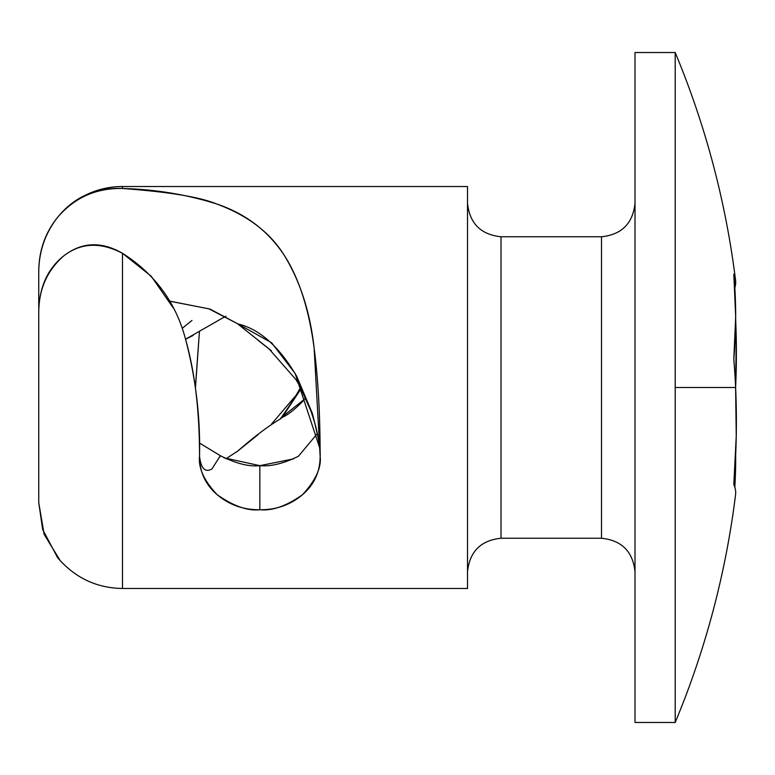 <?xml version="1.0" encoding="UTF-8"?>
<svg xmlns="http://www.w3.org/2000/svg" width="775" height="775" viewBox="0 0 775 775"><rect width="100%" height="100%" fill="white"/><g stroke="black" fill="none" stroke-linecap="round" stroke-linejoin="round"><path stroke-width="1.16" d="M733.809 274.185A864.425 123.612 0 0 1 735.553 280.143A870.935 870.935 0 0 0 675.199 52.526L675.199 387.5L735.611 387.5A865.123 812.946 180 0 0 733.809 359.232L735.688 316.704L733.809 274.185A864.425 644.626 180 0 1 733.809 359.232A865.123 812.946 0 0 1 735.611 387.5L675.199 387.5L675.199 722.474L635.006 722.474L675.199 722.474A870.935 870.935 0 0 0 735.553 494.857A870.935 870.935 0 0 1 675.199 722.474L675.199 52.526A870.935 870.935 0 0 1 735.553 280.143A864.425 123.612 0 0 1 734.826 287.864A864.425 123.612 180 0 0 735.553 280.143A864.425 123.612 180 0 0 733.809 274.185M467.519 203.263C469.65 223.462 480.82 234.631 501.018 236.763L501.018 538.238C480.82 540.369 469.65 551.538 467.519 571.737C469.65 551.538 480.82 540.369 501.018 538.238L601.507 538.238L501.018 538.238L501.018 236.763L601.507 236.763C621.715 234.631 632.875 223.462 635.006 203.263C632.875 223.462 621.715 234.631 601.507 236.763L501.018 236.763C480.82 234.631 469.65 223.462 467.519 203.263M635.006 571.737C632.875 551.538 621.715 540.369 601.507 538.238L601.507 236.763L601.507 538.238C621.715 540.369 632.875 551.538 635.006 571.737M635.006 52.526L675.199 52.526L635.006 52.526L635.006 722.474L635.006 52.526M735.678 454.644L734.826 487.146A864.425 644.626 0 0 0 735.678 454.654M735.678 320.356L736.25 338.966L735.611 387.5A865.123 812.946 180 0 0 735.678 320.375M315.793 426.589L317.653 434.911M320.133 456.107L314.127 348.101C310.126 311.986 300.032 280.85 283.853 254.694C269.739 232.19 247.293 215.256 216.506 203.903C199.592 196.976 168.252 191.842 122.498 188.49L122.498 186.513L122.498 188.49C95.819 187.298 74.187 196.908 57.602 217.32C44.998 232.917 38.711 251.265 38.75 272.393L38.75 307.82L38.75 272.393C38.808 251.759 45.095 233.401 57.602 217.32C74.584 197.557 96.207 187.938 122.498 188.49C155.203 189.342 186.542 194.486 216.506 203.903C245.094 213.454 267.54 230.378 283.853 254.694C298.743 277.373 308.838 308.508 314.127 348.101C318.128 378.849 320.133 414.896 320.133 456.243C321.577 467.548 315.696 480.384 302.473 494.731C286.498 506.007 272.277 511.006 259.838 509.737L259.838 465.659C270.63 466.695 283.485 463.566 298.404 456.272L317.343 433.613M293.56 458.877L259.838 465.659L223.936 457.793M320.123 455.874L320.133 456.243C320.133 471.801 314.243 484.637 302.473 494.731C290.402 504.913 276.191 509.911 259.838 509.737C243.476 509.911 229.255 504.913 217.184 494.721C205.423 484.627 199.533 471.801 199.533 456.243C200.958 468.517 205.084 472.76 211.924 468.972L220.342 455.7L199.398 442.99M169.502 301.078L210.073 309.08L237.169 323.514L208.872 308.818L169.551 301.165M320.133 455.942L320.133 456.243C320.753 449.539 318.118 435.143 312.218 413.065L296.777 376.418C279.058 346.347 259.354 328.842 237.663 323.882L271.386 350.746M122.498 186.513A83.748 83.748 0 0 0 84.872 195.445A83.748 83.748 0 0 1 122.498 186.513L467.519 186.513L122.498 186.513M467.519 588.487L122.498 588.487L467.519 588.487L467.519 186.513L467.519 588.487M199.388 332.049L195.416 387.074M199.543 456.427L199.533 456.243C199.533 411.312 194.942 372.572 185.758 340.022C195.813 378.723 200.405 417.463 199.533 456.243L199.533 456.243C198.245 468.042 204.125 480.868 217.184 494.721C233.459 506.094 247.68 511.093 259.838 509.737L259.838 465.659C249.211 466.899 236.046 463.576 220.342 455.7L199.398 442.961M173.106 307.733L151.212 276.21L122.498 253.309L122.498 588.487L122.498 253.309C100.343 241.771 80.707 242.672 63.589 256.021C46.829 270.766 38.547 289.966 38.75 313.633L38.75 502.607L42.664 529.509L57.621 557.7C74.933 577.811 96.555 588.07 122.498 588.487M236.23 452.203L237.663 451.118C254.384 436.548 268.877 425.649 281.17 418.452L280.85 417.938L305.844 398.137M225.893 316.21L220.323 319.31L225.903 316.219M193.149 335.439L185.545 339.285M281.218 417.773L301.136 388.498M305.66 397.73L302.357 401.721C293.522 410.634 286.353 416.039 280.85 417.938M185.758 340.022C176.187 302.928 155.097 274.021 122.498 253.309C101.254 241.083 81.617 241.994 63.589 256.021C47.023 269.274 38.74 288.474 38.75 313.633L38.75 502.607L44.117 534.324L60.363 560.887M735.553 494.857A864.425 123.612 180 0 0 733.809 484.511L736.25 436.034L735.611 387.5A865.123 812.946 0 0 1 733.809 484.511A864.425 123.612 0 0 1 735.553 494.857M195.474 387.5L199.398 332.039M258.027 434.707L237.663 451.118L225.893 458.79M320.133 456.049L319.649 447.766L295.11 373.453L271.647 342.782L237.169 323.514M219.742 457.202L220.342 455.7M220.342 319.3L185.525 339.237M191.987 320.443L182.822 327.835M282.207 417.299L301.175 388.566M237.683 323.882L238.855 324.802M258.027 340.293L269.138 349.021L296.098 379.769L299.76 385.969L311.192 411.622L314.573 422.346L318.293 438.495M271.376 424.254L296.098 395.24L300.603 387.5"/></g></svg>

